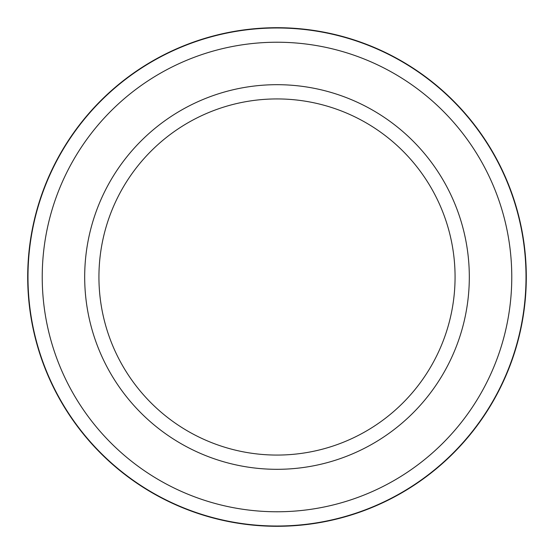 <?xml version="1.0" encoding="UTF-8"?>
<svg xmlns="http://www.w3.org/2000/svg" width="554" height="554" viewBox="0 0 554 554"><rect width="100%" height="100%" fill="white"/><g stroke="black" fill="none" stroke-linecap="round" stroke-linejoin="round"><path stroke-width="0.83" d="M277 511.771A234.771 234.771 0 0 0 511.771 277A234.771 234.771 0 0 0 277 42.229A234.771 234.771 0 0 0 42.229 277A234.771 234.771 0 0 0 277 511.771M277 27.984A249.016 249.016 0 0 1 526.016 277A249.016 249.016 0 0 1 277 526.016A249.016 249.016 0 0 1 27.984 277A249.016 249.016 0 0 1 277 27.984M277 469.314A192.314 192.314 0 0 1 84.686 277A192.314 192.314 0 0 1 277 84.686A192.314 192.314 0 0 1 469.314 277A192.314 192.314 0 0 1 277 469.314M277 98.931A178.069 178.069 0 0 0 98.931 277A178.069 178.069 0 0 0 277 455.069A178.069 178.069 0 0 0 455.069 277A178.069 178.069 0 0 0 277 98.931M229.148 521.667L221.849 520.123M315.371 523.329L323.224 521.979M323.931 521.84L326.341 521.369M209.904 517.104L215.333 518.551M280.629 526.272L286.529 526.12M298.779 525.344L304.818 524.742M318.384 522.837L322.532 522.103M277 27.7A249.3 249.3 0 0 1 526.3 277A249.3 249.3 0 0 1 277 526.3A249.3 249.3 0 0 1 27.7 277A249.3 249.3 0 0 1 277 27.7"/></g></svg>

